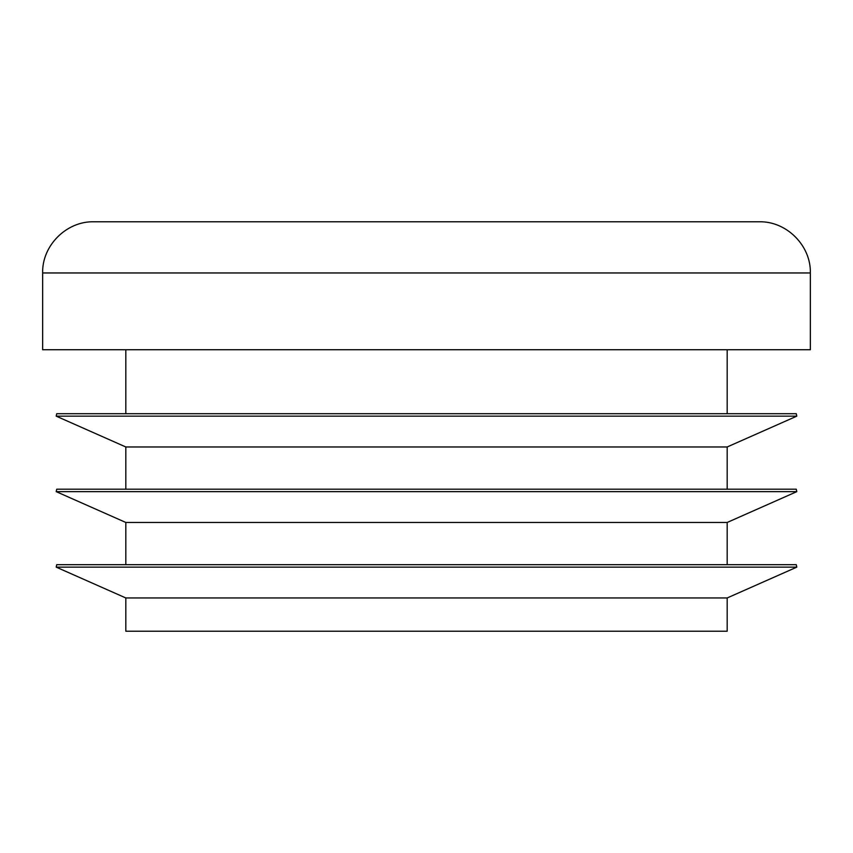 <?xml version="1.0" encoding="UTF-8"?>
<svg xmlns="http://www.w3.org/2000/svg" width="853" height="853" viewBox="0 0 853 853"><rect width="100%" height="100%" fill="white"/><g stroke="black" fill="none" stroke-linecap="round" stroke-linejoin="round"><path stroke-width="1.28" d="M727.182 564.686L125.817 564.686L125.817 522.462L727.182 522.462L727.182 564.686L796.275 564.686L56.724 564.686L56.202 567.138L125.817 597.953L727.182 597.953L796.798 567.138L56.202 567.138M727.182 489.195L125.817 489.195L125.817 446.972L727.182 446.972L727.182 489.195L796.275 489.195L56.724 489.195L56.202 491.648L125.817 522.462M727.182 349.73L727.182 413.705L56.724 413.705L796.275 413.705L796.798 416.157L56.202 416.157L56.724 413.705M810.35 272.96L810.35 349.73L42.65 349.73L42.65 272.96C41.946 245.611 66.481 221.076 93.83 221.78L759.17 221.78C786.519 221.076 811.054 245.611 810.35 272.96L42.65 272.96M125.817 446.972L56.202 416.157M727.182 413.705L796.275 413.705M796.275 489.195L796.798 491.648L56.202 491.648M796.275 564.686L796.798 567.138M727.182 597.953L727.182 631.22L125.817 631.22L125.817 597.953M125.817 349.73L125.817 413.705M727.182 446.972L796.798 416.157M727.182 522.462L796.798 491.648"/></g></svg>
